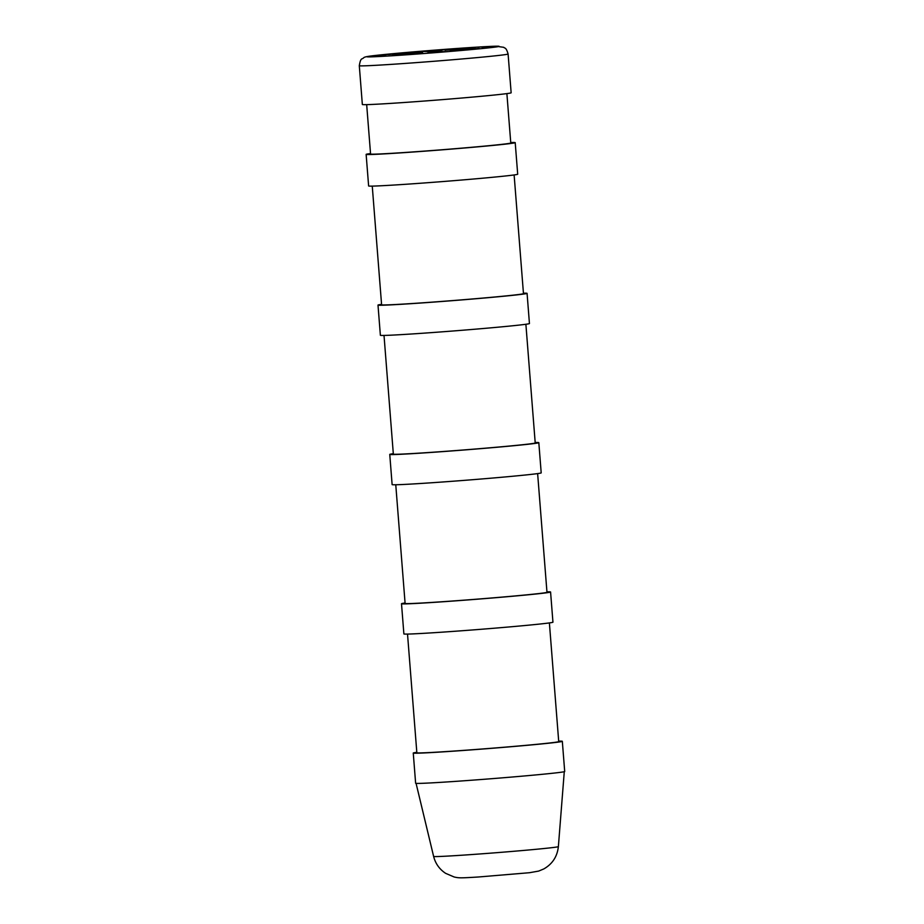 <?xml version="1.0" encoding="UTF-8"?>
<svg xmlns="http://www.w3.org/2000/svg" width="924" height="924" viewBox="0 0 924 924"><rect width="100%" height="100%" fill="white"/><g stroke="black" fill="none" stroke-linecap="round" stroke-linejoin="round"><path stroke-width="1.39" d="M407.519 634.072L416.851 752.76A71.148 1.363 -4.5 0 0 487.895 748.544A71.148 1.363 -4.5 0 0 558.72 741.602L549.387 622.915M558.685 741.152A74.763 1.432 175.5 0 1 562.323 741.314A74.763 1.432 175.5 0 1 487.907 748.613A74.763 1.432 175.5 0 1 413.259 753.048A74.763 1.432 175.5 0 1 416.816 752.321M562.323 741.314L564.703 771.505A74.763 1.432 175.5 0 1 490.274 778.805A74.763 1.432 175.5 0 1 415.627 783.24L413.259 753.048M506.883 93.601L510.776 142.989A70.316 1.351 175.5 0 1 440.783 149.85A70.316 1.351 175.5 0 1 370.57 154.031L366.678 104.643M510.741 142.504A74.763 1.432 175.5 0 1 515.211 142.643A74.763 1.432 175.5 0 1 440.783 149.942A74.763 1.432 175.5 0 1 366.135 154.377A74.763 1.432 175.5 0 1 370.536 153.546M515.211 142.643L517.694 174.22A74.763 1.432 175.5 0 1 443.266 181.52A74.763 1.432 175.5 0 1 368.618 185.955L366.135 154.377M428.112 52.067L441.349 50.889L428.112 52.067M422.776 51.421L429.394 50.832L422.776 51.421M424.844 51.525L431.473 50.936L424.844 51.525M426.911 51.629L433.541 51.039L426.911 51.629M378.932 56.017L385.551 55.428L378.932 56.017M392.631 54.897L399.249 54.32L392.631 54.897M406.329 53.788L412.947 53.199L406.329 53.788M438.369 52.194L444.998 51.605L438.369 52.194M436.301 52.091L442.931 51.501L436.301 52.091M434.234 51.987L440.863 51.398L434.234 51.987M454.827 49.827L461.446 49.238L454.827 49.827M468.526 48.706L475.144 48.129L468.526 48.706M482.224 47.598L488.842 47.009L482.224 47.598M453.361 49.422L459.979 48.833L453.361 49.422M445.125 50.277L451.755 49.688L445.125 50.277M416.019 53.338L422.638 52.749L416.019 53.338M407.796 54.193L414.414 53.604L407.796 54.193M399.688 53.8L406.317 53.211L399.688 53.8M410.845 53.072L417.463 52.495L410.845 53.072M450.311 50.531L456.93 49.954L450.311 50.531M461.457 49.815L468.087 49.226L461.457 49.815M461.584 48.556L468.202 47.967L461.584 48.556M388.542 54.516L395.16 53.927L388.542 54.516M399.572 55.059L406.19 54.47L399.572 55.059M472.603 49.099L479.233 48.51L472.603 49.099M359.297 65.708L362.347 104.493A74.625 1.432 -4.5 0 0 436.856 100.069A74.625 1.432 -4.5 0 0 511.145 92.793L508.096 54.008C506.017 46.881 504.804 48.591 503.765 47.309L495.611 46.2L472.383 47.424L374.832 55.521C364.888 56.63 364.506 57.242 363.837 57.6C361.965 59.852 360.81 56.849 359.297 65.708A74.625 1.432 -4.5 0 0 433.806 61.284A74.625 1.432 -4.5 0 0 508.096 54.008M395.761 484.753L405.105 603.441A71.148 1.363 -4.5 0 0 476.149 599.226A71.148 1.363 -4.5 0 0 546.973 592.272L537.629 473.596M546.939 591.834A74.763 1.432 175.5 0 1 550.577 591.995A74.763 1.432 175.5 0 1 476.149 599.295A74.763 1.432 175.5 0 1 401.501 603.73A74.763 1.432 175.5 0 1 405.07 603.002M550.577 591.995L552.945 622.187A74.763 1.432 175.5 0 1 478.528 629.487A74.763 1.432 175.5 0 1 403.88 633.922L401.501 603.73M384.014 335.435L393.347 454.123A71.148 1.363 -4.5 0 0 464.391 449.896A71.148 1.363 -4.5 0 0 535.215 442.954L525.883 324.266M535.181 442.515A74.763 1.432 175.5 0 1 538.819 442.665A74.763 1.432 175.5 0 1 464.402 449.965A74.763 1.432 175.5 0 1 389.755 454.4A74.763 1.432 175.5 0 1 393.312 453.684M538.819 442.665L541.198 472.869A74.763 1.432 175.5 0 1 466.77 480.168A74.763 1.432 175.5 0 1 392.123 484.603L389.755 454.4M372.257 186.117L381.6 304.793A71.148 1.363 -4.5 0 0 452.644 300.577A71.148 1.363 -4.5 0 0 523.469 293.636L514.125 174.948M523.434 293.197A74.763 1.432 175.5 0 1 527.073 293.347A74.763 1.432 175.5 0 1 452.644 300.647A74.763 1.432 175.5 0 1 377.997 305.082A74.763 1.432 175.5 0 1 381.566 304.354M527.073 293.347L529.44 323.55A74.763 1.432 175.5 0 1 455.024 330.838A74.763 1.432 175.5 0 1 380.376 335.273L377.997 305.082M433.622 856.433C435.458 863.617 439.454 869.253 445.634 873.342L454.134 876.98C458.939 878.066 459.967 878.123 478.286 877.003L529.533 872.706L538.68 871.078L543.843 868.918C552.448 863.963 557.288 856.536 558.373 846.615A62.566 1.201 175.5 0 1 496.096 852.725A62.566 1.201 175.5 0 1 433.622 856.433L416.077 783.367M472.268 47.436A66.285 1.271 175.5 0 1 459.482 50.635A66.285 1.271 175.5 0 1 367.371 56.572A66.285 1.271 175.5 0 1 472.268 47.436M558.373 846.615L564.275 771.702"/></g></svg>
